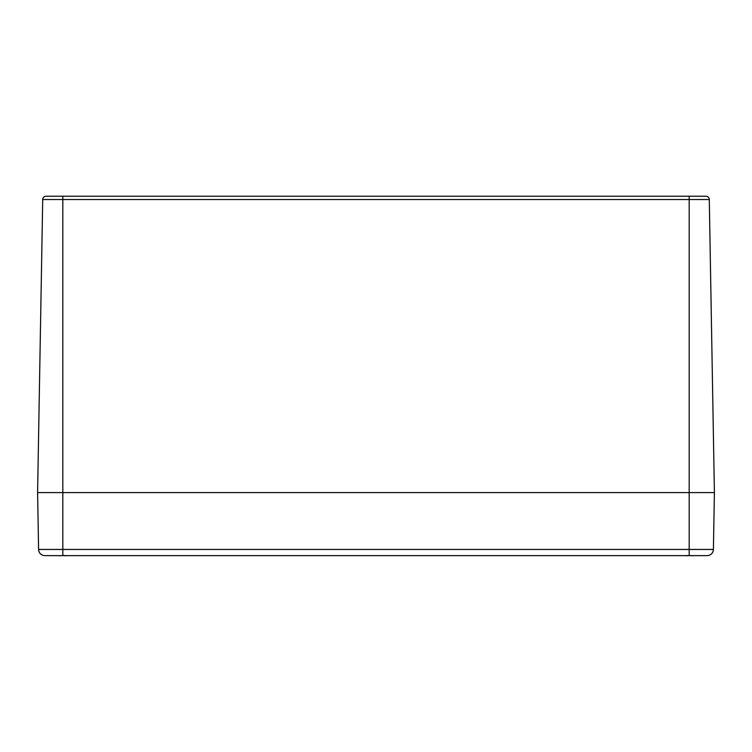 <?xml version="1.0" encoding="UTF-8"?>
<svg xmlns="http://www.w3.org/2000/svg" width="752" height="752" viewBox="0 0 752 752"><rect width="100%" height="100%" fill="white"/><g stroke="black" fill="none" stroke-linecap="round" stroke-linejoin="round"><path stroke-width="1.13" d="M713.404 549.449A6.307 6.307 0 0 1 707.106 555.643A6.307 6.307 0 0 0 713.404 549.449L62.82 549.449L62.82 555.643L44.894 555.643L707.106 555.643A6.307 6.307 0 0 0 713.404 549.449L714.4 492.588L37.6 492.588L714.4 492.588L709.286 199.534A3.365 3.365 0 0 0 705.921 196.225L46.079 196.225A3.365 3.365 0 0 0 42.714 199.534L62.82 199.534L62.82 196.225L47.056 196.225M44.894 555.643A6.307 6.307 0 0 1 38.596 549.449A6.307 6.307 0 0 0 44.894 555.643A6.307 6.307 0 0 1 38.596 549.449L37.6 492.588L42.714 199.534M65.819 555.643L65.283 555.756L65.819 555.643A27.063 20.417 105.3 0 1 65.264 555.756L64.334 555.634M67.398 555.634L66.129 555.756A27.063 17.136 -103 0 0 66.552 555.643M59.098 555.643A27.063 17.136 103 0 0 59.521 555.756L59.756 555.596M61.307 555.634L60.376 555.756A27.063 20.417 -105.3 0 1 59.84 555.643L60.367 555.756L59.822 555.643M692.178 555.643L691.633 555.756L692.178 555.643A27.063 20.417 105.3 0 1 691.624 555.756L690.693 555.634M693.758 555.634L692.479 555.756A27.063 17.136 -103 0 0 692.902 555.643M685.448 555.643A27.063 17.136 103 0 0 685.871 555.756L686.115 555.596M687.666 555.634L686.736 555.756A27.063 20.417 -105.3 0 1 686.2 555.643L686.952 555.766M705.921 196.225A3.365 3.365 0 0 1 709.286 199.534L689.18 199.534L689.18 196.225M38.596 549.449L62.82 549.449L62.82 199.534L689.18 199.534L689.18 555.643M65.274 555.756L64.099 555.484L65.274 555.756M686.726 555.756L687.901 555.484L686.181 555.643M691.624 555.756L690.458 555.484L691.624 555.756"/></g></svg>
